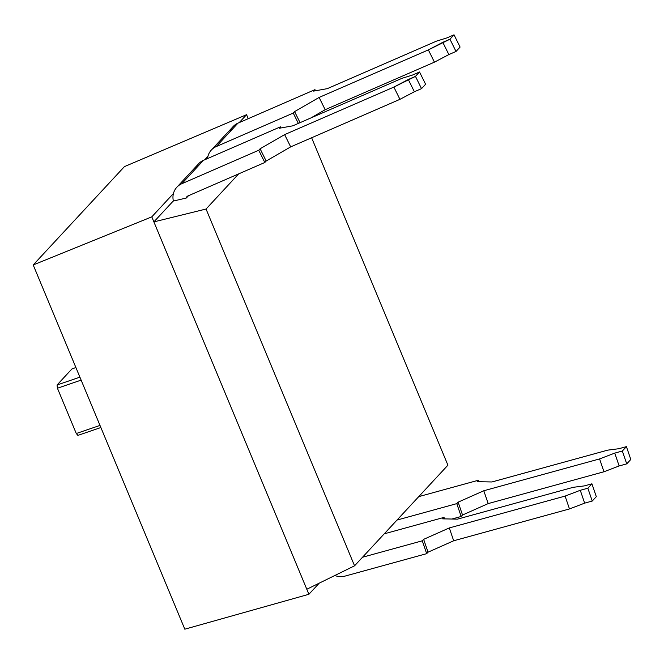 <?xml version="1.0" encoding="UTF-8"?>
<svg xmlns="http://www.w3.org/2000/svg" width="664" height="664" viewBox="0 0 664 664"><rect width="100%" height="100%" fill="white"/><g stroke="black" fill="none" stroke-linecap="round" stroke-linejoin="round"><path stroke-width="1" d="M354.559 565.819L306.801 589.25L153.89 221.884L206.047 209.035L354.559 565.819L306.801 589.25L308.901 594.28L184.816 629.19L33.2 264.953L151.79 216.854L153.89 221.884L206.047 209.035L354.559 565.819L447.918 465.182L354.559 565.819M447.918 465.182L311.632 137.763L447.918 465.182M238.666 173.877L206.047 209.035L238.666 173.877M173.354 200.901L153.89 221.884L173.354 200.901M176.873 187.198A16.567 15.446 -137.1 0 1 181.737 183.754L203.466 160.331L280.474 126.824L281.03 127.945L280.474 126.824L279.121 128.285L292.766 125.836L402.019 78.302L412.377 75.098L419.532 71.986L415.465 76.377L421.524 88.636L425.599 84.245L421.524 88.636L414.369 91.748L421.524 88.636L415.465 76.377L408.302 79.489L414.369 91.748L399.935 99.334L414.369 91.748L408.302 79.489L393.876 87.084L399.935 99.334L290.683 146.877L399.935 99.334L393.876 87.084L284.624 134.618L290.683 146.877L266.173 161.037L264.812 162.497L187.804 196.013A2.764 2.573 -137.1 0 0 186.352 198.005L188.476 195.714L186.352 198.005L173.387 201.051L186.352 198.005A2.764 2.573 42.9 0 1 187.804 196.013L264.812 162.497L258.752 150.247L181.737 183.754A16.567 15.446 -137.1 0 0 173.387 201.051A16.567 15.446 -137.1 0 1 176.873 187.198L198.594 163.776A16.567 15.446 42.9 0 1 203.466 160.331L280.474 126.824L279.121 128.285L292.766 125.836L402.019 78.302L412.377 75.098L419.532 71.986L415.465 76.377L393.876 87.084L284.624 134.618L260.105 148.778L258.752 150.247L264.812 162.497L266.173 161.037L260.105 148.778L266.173 161.037L290.683 146.877L284.624 134.618L260.105 148.778L258.752 150.247L181.737 183.754L203.466 160.331A16.567 15.446 -137.1 0 0 195.531 168.888M248.236 118.682L246.576 114.681L239.231 122.599L246.576 114.681L124.425 166.623L246.576 114.681L248.236 118.682M207.923 156.347L204.744 159.775L207.923 156.347M173.437 193.523L151.79 216.854L308.901 594.28L319.218 583.158L308.901 594.28L184.816 629.19L33.2 264.953L124.425 166.623L33.2 264.953L151.79 216.854L173.437 193.523M57.054 384.979L79.904 377.16L57.054 384.979L71.861 369.018L57.054 384.979L57.428 388.224L81.141 380.115L57.428 388.224L57.054 384.979M71.986 368.935L75.895 367.516M99.99 425.408L76.277 433.517L57.428 388.224L76.277 433.517L99.99 425.408M78.003 435.302L76.277 433.517L77.887 435.385M419.532 71.986L425.599 84.245L419.532 71.986M298.36 123.404L293.239 113.063L216.232 146.578A16.567 15.446 -137.1 0 0 207.533 158.563A16.567 15.446 -137.1 0 1 211.359 150.014L233.089 126.6A16.567 15.446 42.9 0 1 237.953 123.155L314.968 89.64L313.607 91.109L327.261 88.661L436.514 41.118L446.872 37.923L454.027 34.81L449.951 39.201L428.363 49.9L319.11 97.442L294.6 111.602L293.239 113.063L298.36 123.404M300.07 122.657L294.6 111.602L300.07 122.657M211.359 150.014A16.567 15.446 -137.1 0 1 216.232 146.578L237.953 123.155L314.968 89.64L315.524 90.76L314.968 89.64L313.607 91.109L327.261 88.661L436.514 41.118L446.872 37.923L454.027 34.81L449.951 39.201L456.019 51.452L460.094 47.061L456.019 51.452L448.864 54.572L456.019 51.452L449.951 39.201L442.797 42.313L448.864 54.572L434.43 62.159L448.864 54.572L442.797 42.313L428.363 49.9L434.43 62.159L325.177 109.701L434.43 62.159L428.363 49.9L319.11 97.442L325.177 109.701L310.86 117.968L325.177 109.701L319.11 97.442L294.6 111.602L293.239 113.063L216.232 146.578L237.953 123.155A16.567 15.446 -137.1 0 0 230.018 131.704M454.027 34.81L460.094 47.061L454.027 34.81M422.287 540.811L426.678 553.66L345.056 576.095A16.567 15.446 42.9 0 1 334.847 575.497A16.567 15.446 -137.1 0 0 345.056 576.095L426.678 553.66L422.287 540.811L423.649 539.342L428.031 552.191L426.678 553.66L428.031 552.191L423.649 539.342L449.304 527.93L565.089 496.091L580.27 490.289L587.847 488.206L591.923 483.815L584.337 485.899L573.239 487.31L457.446 519.148L442.656 518.85L444.017 517.389L384.248 533.823L444.017 517.389L444.531 518.891L444.017 517.389L442.656 518.85L457.446 519.148L573.239 487.31L584.337 485.899L591.923 483.815L587.847 488.206L592.238 501.046L584.652 503.138L569.48 508.939L453.686 540.778L428.031 552.191L453.686 540.778L449.304 527.93L453.686 540.778L569.48 508.939L565.089 496.091L569.48 508.939L584.652 503.138L580.27 490.289L584.652 503.138L592.238 501.046L596.305 496.655L592.238 501.046L587.847 488.206L580.27 490.289L565.089 496.091L449.304 527.93L423.649 539.342L422.287 540.811L362.519 557.237L422.287 540.811M596.305 496.655L591.923 483.815L596.305 496.655M456.782 503.627L461.165 516.476L451.86 519.032L461.165 516.476L456.782 503.627L458.135 502.167L462.526 515.015L461.165 516.476L462.526 515.015L458.135 502.167L483.79 490.754L488.181 503.594L462.526 515.015L488.181 503.594L483.79 490.754L599.584 458.915L614.756 453.105L622.342 451.022L626.418 446.631L618.831 448.715L607.734 450.134L491.941 481.964L477.15 481.674L478.503 480.213L418.735 496.639L478.503 480.213L479.018 481.707L478.503 480.213L477.15 481.674L491.941 481.964L607.734 450.134L618.831 448.715L626.418 446.631L622.342 451.022L626.725 463.87L619.139 465.954L603.966 471.764L488.181 503.594L603.966 471.764L599.584 458.915L603.966 471.764L619.139 465.954L614.756 453.105L619.139 465.954L626.725 463.87L630.8 459.48L626.725 463.87L622.342 451.022L614.756 453.105L599.584 458.915L483.79 490.754L458.135 502.167L456.782 503.627L397.014 520.061L456.782 503.627M630.8 459.48L626.418 446.631L630.8 459.48M77.871 435.393L100.87 427.525"/></g></svg>

